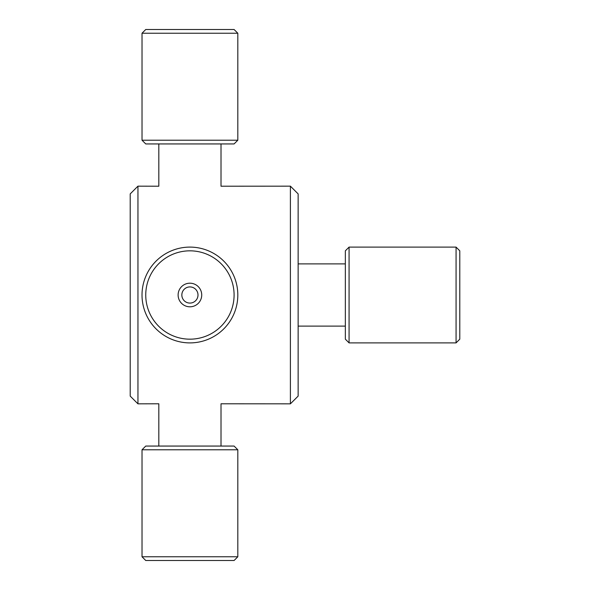 <?xml version="1.0" encoding="UTF-8"?>
<svg xmlns="http://www.w3.org/2000/svg" width="590" height="590" viewBox="0 0 590 590"><rect width="100%" height="100%" fill="white"/><g stroke="black" fill="none" stroke-linecap="round" stroke-linejoin="round"><path stroke-width="0.89" d="M298.142 295L298.142 193.896L290.398 186.16L290.398 403.84L298.142 396.104L298.142 295M137.949 186.16L130.206 193.896L130.206 396.104L137.949 403.84L137.949 186.16L158.821 186.211L158.821 143.938M290.398 403.84L221.014 403.789L221.014 446.062M158.821 446.062L158.821 403.789L137.949 403.84M221.014 143.938L221.014 186.211L290.398 186.16M233.323 143.938L234.09 143.938L237.814 140.221L142.02 140.221L145.745 143.938L233.323 143.938M237.814 33.224L234.09 29.5L145.745 29.5L142.02 33.224L237.814 33.224L237.814 140.221M186.883 287.514A8.083 8.083 0 0 0 184.95 301.372A8.083 8.083 0 0 0 197.923 296.114A8.083 8.083 0 0 0 186.883 287.514M234.09 446.062L145.745 446.062L142.02 449.779L237.814 449.779L234.09 446.062M142.02 556.776L145.745 560.5L234.09 560.5L237.814 556.776L142.02 556.776L142.02 449.779M176.336 340.932A47.893 47.893 0 0 0 236.487 283.797A47.893 47.893 0 0 0 156.933 260.271A47.893 47.893 0 0 0 176.336 340.932M177.391 337.362A44.176 44.176 0 0 1 159.499 262.97A44.176 44.176 0 0 1 232.866 284.668A44.176 44.176 0 0 1 177.391 337.362M193.262 283.679A11.8 11.8 0 0 0 178.446 297.758A11.8 11.8 0 0 0 198.048 303.555A11.8 11.8 0 0 0 193.262 283.679M192.207 287.249A8.083 8.083 0 0 1 195.482 300.856A8.083 8.083 0 0 1 182.059 296.888A8.083 8.083 0 0 1 192.207 287.249M345.349 250.824L345.349 339.176L349.074 342.893L349.074 247.107L345.349 250.824M456.07 342.893L459.794 339.176L459.794 250.824L456.07 247.107L456.07 342.893L349.074 342.893M142.02 33.224L142.02 140.221M237.814 556.776L237.814 449.779M345.349 263.9L298.142 263.9M345.349 326.1L298.142 326.1M456.07 247.107L349.074 247.107"/></g></svg>
